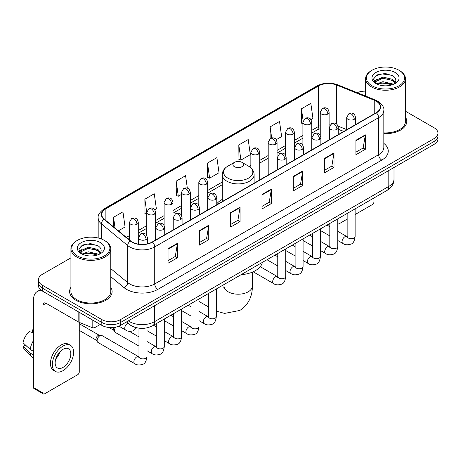 <?xml version="1.0" encoding="UTF-8"?>
<svg xmlns="http://www.w3.org/2000/svg" width="461" height="461" viewBox="0 0 461 461"><rect width="100%" height="100%" fill="white"/><g stroke="black" fill="none" stroke-linecap="round" stroke-linejoin="round"><path stroke-width="0.69" d="M222.242 199.423A23.471 13.553 0 0 0 216.779 203.808M343.681 131.466L338.218 129.259M135.557 327.466A13.288 7.67 180 0 1 130.192 324.953M70.925 257.843L42.314 274.358A13.288 7.67 0 0 0 38.424 279.787L38.424 285.572A13.288 7.67 0 0 0 42.314 290.995L101.812 325.345A13.288 7.67 0 0 0 120.598 325.345L434.06 144.368A13.288 7.67 0 0 0 437.95 138.945L437.95 136.053A13.288 7.67 0 0 1 434.06 141.475A13.288 7.67 0 0 0 437.95 136.053L437.95 133.16A13.288 7.67 0 0 0 434.06 127.737L405.45 111.222M38.424 279.787A13.288 7.67 0 0 0 42.314 285.209L101.812 319.559A13.288 7.67 0 0 0 120.598 319.559L120.598 322.452L434.06 141.475L120.598 322.452A13.288 7.67 0 0 1 101.812 322.452A13.288 7.67 0 0 0 120.598 322.452L120.598 325.345M42.314 285.209L42.314 288.102L101.812 322.452L42.314 288.102A13.288 7.67 0 0 1 38.424 282.679A13.288 7.67 0 0 0 42.314 288.102L42.314 290.995M70.925 287.266A21.258 12.274 0 0 0 69.594 291.536A21.258 12.274 0 0 0 75.817 300.215A21.258 12.274 0 0 0 98.988 302.877A21.258 12.274 0 0 0 112.109 291.536A21.258 12.274 0 0 0 110.778 287.266A21.258 12.274 0 0 1 112.109 291.536A21.258 12.274 0 0 1 98.988 302.877A21.258 12.274 0 0 1 75.817 300.215A21.258 12.274 0 0 1 69.594 291.536A21.258 12.274 0 0 1 70.925 287.266M376.124 101.161A14.17 8.183 180 0 1 380.279 106.946A14.17 8.183 180 0 1 376.124 112.732L152.228 241.996A14.17 8.183 180 0 1 130.596 240.907L104.29 219.211A14.17 8.183 180 0 1 101.725 214.521A14.17 8.183 180 0 1 105.874 208.735L318.511 85.971A14.17 8.183 180 0 1 336.663 85.055L374.234 100.244A14.17 8.183 180 0 1 376.124 101.161M376.378 101.017A14.527 8.384 0 0 0 374.436 100.077L336.864 84.887A14.527 8.384 0 0 0 318.263 85.827L105.627 208.591A14.527 8.384 0 0 0 104.002 219.332L130.307 241.022A14.527 8.384 0 0 0 152.476 242.14L376.378 112.876A14.527 8.384 0 0 0 376.378 101.017M168.04 248.744L168.04 263.208L177.433 257.78L177.433 243.316L168.04 248.744M168.04 260.638L175.278 256.46L177.399 243.8A3.544 2.046 -120 0 0 177.433 243.316M175.215 256.5L177.433 257.78M199.354 230.661L199.354 245.125L208.752 239.703L208.752 225.239L199.354 230.661M199.354 242.561L206.591 238.383L208.712 225.717A3.544 2.046 -120 0 0 208.752 225.239M206.528 238.418L208.752 239.703M230.673 212.584L230.673 227.048L240.066 221.626L240.066 207.162L230.673 212.584M230.673 224.478L237.905 220.3L240.025 207.64A3.544 2.046 -120 0 0 240.066 207.162M237.841 220.341L240.066 221.626M355.927 140.265L355.927 154.729L365.325 149.306L365.325 134.843L355.927 140.265M355.927 152.165L363.164 147.987L365.285 135.321A3.544 2.046 -120 0 0 365.325 134.843M363.101 148.021L365.325 149.306M324.613 158.348L324.613 172.812L334.006 167.383L334.006 152.919L324.613 158.348M324.613 170.242L331.851 166.064L333.971 153.404A3.544 2.046 -120 0 0 334.006 152.919M331.787 166.104L334.006 167.383M293.3 176.425L293.3 190.889L302.693 185.466L302.693 171.002L293.3 176.425M293.3 188.324L300.537 184.146L302.658 171.48A3.544 2.046 -120 0 0 302.693 171.002M300.474 184.181L302.693 185.466M261.986 194.502L261.986 208.966L271.379 203.543L271.379 189.079L261.986 194.502M261.986 206.401L269.218 202.223L271.339 189.563A3.544 2.046 -120 0 0 271.379 189.079M269.155 202.258L271.379 203.543M383.823 133.644A21.258 12.274 0 0 0 406.781 121.41A21.258 12.274 0 0 0 405.45 117.14A21.258 12.274 0 0 1 406.781 121.41A21.258 12.274 0 0 1 383.823 133.644M120.598 319.559L434.06 138.582A13.288 7.67 0 0 0 437.95 133.16M365.59 91.145A13.288 7.67 0 0 0 357.194 92.673M154.787 209.813L156.383 208.891L154.262 193.781L144.869 199.204L145.019 213.581M118.385 230.834L125.069 226.973L122.949 211.858L113.556 217.287L113.556 226.852M238.81 144.967L240.93 160.076L250.329 154.654L248.208 139.545L238.81 144.967L238.965 159.345M276.225 139.7L281.642 136.577L279.522 121.462L270.129 126.884L270.129 138.64M310.921 119.67L312.956 118.494L310.835 103.385L301.442 108.808L301.592 123.185M187.327 188.18L185.576 175.699L176.183 181.127L176.333 195.504M207.496 163.044L209.617 178.159L219.015 172.737L216.895 157.622L207.496 163.044L207.652 177.422M209.617 178.159L207.496 177.364M240.93 160.076L238.81 159.287M270.129 126.884L271.679 137.966M302.9 123.675L301.442 123.127M301.442 108.808L303.131 120.845M176.183 181.127L178.303 196.236L181.461 194.415M178.303 196.236L176.183 195.447M146.765 214.232L144.869 213.524M144.869 199.204L146.765 212.723M113.556 217.287L115.071 228.103M337.775 223.55A2.213 1.279 120 0 0 338.069 223.85A2.213 1.279 120 0 0 339.175 223.741L347.15 219.136M355.126 214.532L372.367 204.575A2.213 1.279 120 0 0 373.934 201.866L373.934 197.988M372.056 85.792A19.045 10.995 0 0 0 398.984 85.792A19.045 10.995 0 0 0 398.984 70.245L399.612 70.608A19.927 11.508 0 0 1 405.45 78.739A19.927 11.508 0 0 1 393.147 89.371A19.927 11.508 0 0 1 371.428 86.875A19.927 11.508 0 0 1 365.59 78.739A19.927 11.508 0 0 1 371.428 70.608L372.056 70.245A19.045 10.995 0 0 0 372.056 85.792M383.823 132.872A19.927 11.508 0 0 0 405.45 121.41L405.45 78.739M376.66 83.937L382.93 81.66L392.599 83.919L393.285 84.432M377.611 84.369L382.93 82.807L392.213 84.824M376.487 83.85L375.513 81.701L375.853 80.387L382.93 77.068L392.599 79.327L395.256 82.467M375.542 83.216L375.513 81.701M375.577 82.271L375.853 81.539L382.93 78.214L392.599 80.479L394.95 82.945M393.706 84.254A10.009 5.78 0 0 0 394.132 83.873C396.685 81.09 396.351 78.445 393.124 75.932L385.292 73.472L377.219 74.872L373.468 79.033L375.899 83.487M395.106 72.486A13.553 7.825 0 0 0 375.969 72.469A13.553 7.825 0 0 0 375.882 83.516A13.553 7.825 0 0 0 375.94 83.55A13.553 7.825 0 0 0 395.163 83.516A13.553 7.825 0 0 0 395.106 72.486M394.985 83.62L395.959 82.951M399.612 70.608L398.984 70.245A19.045 10.995 0 0 0 372.056 70.245M375.363 76.019L382.14 73.933L392.006 75.252M374.055 81.609L375.905 80.295M378.959 79.108L382.14 78.526L390.121 79.211M378.959 83.695L382.14 83.118L390.121 83.804M373.848 81.24L376.672 79.338M234.43 166.698A5.313 3.066 0 0 0 241.944 166.698A5.313 3.066 0 0 0 241.944 162.358L248.542 166.167A14.648 8.454 0 0 1 248.542 178.125A14.648 8.454 0 0 1 227.832 178.125A14.648 8.454 0 0 1 227.832 166.167C224.225 168.311 222.363 171.158 222.242 174.702A15.945 9.203 0 0 0 226.91 181.213A15.945 9.203 0 0 0 244.29 183.207A15.945 9.203 0 0 0 254.126 174.702C254.011 171.158 252.15 168.311 248.542 166.167L241.944 162.358A5.313 3.066 0 0 0 234.43 162.358A5.313 3.066 0 0 0 234.43 166.698M241.115 274.67A24.358 14.06 0 0 0 262.367 262.401M138.974 346.09L115.285 332.416A3.988 2.299 -60 0 1 114.789 331.92A3.988 2.299 -60 0 1 114.461 330.589A3.988 2.299 -60 0 1 115.734 327.131M114.789 331.92L113.602 330.013A2.881 1.66 -60 0 1 113.366 329.05A2.881 1.66 -60 0 1 113.752 327.448M97.115 340.604A3.988 2.299 -60 0 1 99.933 335.723A3.988 2.299 -60 0 1 101.247 335.337A3.988 2.299 -60 0 1 101.927 335.527L138.686 356.751A3.988 2.299 -60 0 0 136.871 356.854A3.988 2.299 -60 0 0 136.698 356.947A3.988 2.299 -60 0 0 134.093 360.462A3.988 2.299 -60 0 0 134.704 363.654L97.939 342.431A3.988 2.299 -60 0 1 97.438 341.935A3.988 2.299 -60 0 1 97.115 340.604M97.438 341.935L96.251 340.028A2.881 1.66 -60 0 1 96.015 339.065A2.881 1.66 -60 0 1 98.055 335.545A2.881 1.66 -60 0 1 99.006 335.268L101.247 335.337M95.001 321.409L95.001 327.471L100.244 324.44M42.164 290.908A17.714 10.228 -120 0 0 37.214 291.565A17.714 10.228 -120 0 0 33.544 299.673L33.544 387.54L42.942 392.962L42.942 305.096A4.431 2.559 60 0 1 43.858 303.067A4.431 2.559 60 0 1 46.071 303.286L78.814 322.193L78.814 312.068M42.942 392.962A2.213 1.279 120 0 0 43.397 393.976L34.005 388.554A2.213 1.279 -60 0 1 33.544 387.54M43.397 393.976A2.213 1.279 120 0 0 44.504 393.867L77.696 374.701A2.213 1.279 120 0 0 79.263 371.992L79.263 322.395M95.001 327.471A2.213 1.279 180 0 1 92.165 327.61L79.108 322.337A2.213 1.279 180 0 1 78.814 322.193M62.978 367.434A11.07 6.391 120 0 0 70.216 357.678A11.07 6.391 120 0 0 68.516 348.804A11.07 6.391 120 0 0 62.978 349.352A11.07 6.391 120 0 0 55.746 359.113A11.07 6.391 120 0 0 57.446 367.982A11.07 6.391 120 0 0 62.978 367.434M55.827 358.854A11.07 6.391 120 0 0 59.803 351.968M33.544 330.111L32.604 329.822L32.604 332.047L33.544 332.588M70.51 345.352L68.631 344.269A15.057 8.696 120 0 0 61.1 345.018A15.057 8.696 120 0 0 51.263 358.283A15.057 8.696 120 0 0 53.574 370.35L55.453 371.433A15.057 8.696 120 0 0 62.978 370.69A15.057 8.696 120 0 0 72.815 357.419A15.057 8.696 120 0 0 70.51 345.352A15.057 8.696 120 0 0 62.978 346.102A15.057 8.696 120 0 0 53.142 359.367A15.057 8.696 120 0 0 55.453 371.433M33.544 340.46A14.614 8.436 120 0 0 30.219 349.467L23.05 342.759A11.513 6.65 120 0 1 29.475 331.632L33.544 332.865M33.544 351.386L30.219 349.467M26.928 346.39L24.975 345.26L23.05 346.372L30.219 353.08L33.544 355.005M30.219 353.08A14.614 8.436 120 0 0 32.022 357.166A14.614 8.436 120 0 0 33.129 358.036L33.544 358.272M33.544 329.563A11.513 6.65 120 0 0 32.604 329.822M23.05 346.372A11.513 6.65 120 0 0 24.41 349.242L32.022 357.166M77.385 255.918A19.045 10.995 0 0 0 104.319 255.918A19.045 10.995 0 0 0 104.319 240.371L104.941 240.734A19.927 11.508 0 0 1 110.778 248.865A19.927 11.508 0 0 1 98.475 259.497A19.927 11.508 0 0 1 76.757 257.002A19.927 11.508 0 0 1 70.925 248.865A19.927 11.508 0 0 1 76.757 240.734L77.385 240.371A19.045 10.995 0 0 0 77.385 255.918M70.925 248.865L70.925 291.536A19.927 11.508 0 0 0 76.757 299.673A19.927 11.508 0 0 0 98.475 302.168A19.927 11.508 0 0 0 110.778 291.536L110.778 248.865M81.989 254.063L88.258 251.787L97.928 254.046L98.614 254.558M82.94 254.495L88.258 252.933L97.542 254.95M81.816 253.976L80.842 251.827L81.182 250.513L88.258 247.194L97.928 249.453L100.584 252.593M80.871 253.343L80.842 251.827M80.906 252.398L81.182 251.666L88.258 248.341L97.928 250.605L100.279 253.072M99.04 254.38A10.009 5.78 0 0 0 99.461 253.999C102.014 251.216 101.679 248.571 98.452 246.059L90.621 243.598L82.548 245.004L78.796 249.159L81.228 253.613M100.435 242.613A13.553 7.825 0 0 0 81.297 242.595A13.553 7.825 0 0 0 81.211 253.642A13.553 7.825 0 0 0 81.269 253.677A13.553 7.825 0 0 0 100.492 253.642A13.553 7.825 0 0 0 100.435 242.613M100.314 253.746L101.287 253.077M104.941 240.734L104.319 240.371A19.045 10.995 0 0 0 77.385 240.371M80.692 246.145L87.475 244.059L97.334 245.379M79.384 251.735L81.234 250.421M84.288 249.234L87.475 248.652L95.45 249.338M84.288 253.821L87.475 253.245L95.45 253.93M79.177 251.366L82 249.47M128.337 320.879A17.714 10.228 0 0 0 129.524 321.64A17.714 10.228 0 0 0 154.573 321.64L388.807 186.405A17.714 10.228 0 0 0 393.999 179.173C394.126 183.57 391.787 187.333 386.975 190.462L152.741 325.691A8.857 5.111 60 0 0 154.573 321.64L154.573 305.729M388.807 170.495L388.807 186.405A8.857 5.111 60 0 1 386.975 190.462M127.616 321.294A8.857 5.924 129.5 0 0 129.161 324.175L126.47 321.957M434.06 144.368L434.06 138.582M101.812 325.345L101.812 319.559M383.823 143.388A22.145 12.781 180 0 1 381.766 160.1L157.864 289.364A4.431 2.559 60 0 1 154.735 283.941L378.631 154.677A17.714 10.228 0 0 0 383.823 147.445L383.823 110.415A17.714 10.228 180 0 1 378.631 117.647A4.431 2.559 -120 0 0 376.378 112.876M157.864 289.364A22.145 12.781 180 0 1 126.55 289.364A22.145 12.781 180 0 1 124.067 287.658L110.778 276.704M130.307 241.022A4.431 2.962 129.5 0 0 127.697 245.552L127.697 282.576A17.714 10.228 0 0 0 129.679 283.941A17.714 10.228 0 0 0 154.735 283.941L154.735 246.917A17.714 10.228 180 0 1 127.697 245.552L101.385 223.856A17.714 10.228 180 0 1 98.181 217.99L98.181 237.997M383.823 110.415C384.411 107.649 382.376 104.566 377.715 101.155L375.387 100.025A4.431 2.075 112 0 0 374.436 100.077M375.387 100.025L337.815 84.836C330.479 82.242 323.513 82.617 316.926 85.971A4.431 2.559 60 0 1 318.263 85.827M105.627 208.591A4.431 2.559 -120 0 0 104.29 208.729C99.691 212.037 97.657 215.126 98.181 217.99M104.002 219.332A4.431 2.962 129.5 0 0 101.385 223.856L101.385 238.988M337.815 84.836A4.431 2.075 112 0 0 336.864 84.887M152.476 242.14A4.431 2.559 60 0 1 154.735 246.917L378.631 117.647L378.631 154.677A4.431 2.559 60 0 0 381.766 160.1M110.778 268.63L127.697 282.576A4.431 2.962 -50.5 0 1 124.067 287.658M105.874 208.735L105.874 220.519M374.234 100.244L374.234 113.821M336.663 85.055L336.663 124.147M346.707 129.616L337.976 126.084M330.877 124.188A14.17 8.183 0 0 0 329.108 124.078M320.251 125.617A14.17 8.183 0 0 0 318.511 126.47L311.757 130.371M318.511 85.971L318.511 126.47A7.97 4.604 60 0 1 316.863 130.117L311.757 133.068M302.9 135.482L294.406 140.386M285.549 145.497L277.061 150.401M268.204 155.513L259.71 160.416M250.853 165.528L249.13 166.525M222.242 182.049L207.669 190.462M198.812 195.579L190.318 200.483M181.461 205.594L172.973 210.498M164.116 215.61L155.622 220.514M146.765 225.625L138.277 230.529M129.414 235.64L126.36 237.409M338.247 129.172A7.97 3.734 -68 0 1 338.218 129.161L343.773 131.408M261.986 194.963L271.339 189.563M293.3 176.886L302.658 171.48M324.613 158.803L333.971 153.404M355.927 140.726L365.285 135.321M230.673 213.04L240.025 207.64M199.354 231.122L208.712 225.717M168.04 249.199L177.399 243.8M252.357 272.151L252.357 286.022A14.17 8.183 180 0 1 248.208 291.807A14.17 8.183 180 0 1 228.166 291.807A14.17 8.183 180 0 1 224.017 286.022L223.827 287.693M354.267 119.313A4.431 2.559 0 0 0 355.564 117.503C354.866 114.945 354.163 113.688 353.466 113.734C352.181 112.83 350.665 112.812 348.925 113.671A4.431 2.559 60 0 1 351.138 113.89A4.431 2.559 -120 0 1 354.267 119.313A4.431 2.559 0 0 1 348.009 119.313A4.431 2.559 0 0 1 346.707 117.503L348.925 113.671M337.775 240.515L342.88 243.46A3.988 2.299 -60 0 1 342.269 240.267A3.988 2.299 -60 0 1 344.874 236.758A3.988 2.299 -60 0 1 345.053 236.66A3.988 2.299 -60 0 1 346.868 236.556L337.775 231.313M347.381 236.96L347.024 237.254L347.15 236.395A3.988 2.299 -0 0 0 348.32 238.02A3.988 2.299 -0 0 0 353.771 238.124A3.988 2.299 -0 0 0 355.126 236.395C354.578 241.022 353.143 243.61 350.821 244.151C347.49 245.166 344.845 244.935 342.88 243.46M336.922 129.328A4.431 2.559 0 0 0 338.218 127.518C337.515 124.96 336.818 123.704 336.115 123.75C334.836 122.851 333.32 122.828 331.574 123.686A4.431 2.559 60 0 1 333.787 123.905A4.431 2.559 -120 0 1 336.922 129.328A4.431 2.559 0 0 1 330.658 129.328A4.431 2.559 0 0 1 329.361 127.518L331.574 123.686M320.43 250.53L325.535 253.481A3.988 2.299 -60 0 1 324.924 250.283A3.988 2.299 -60 0 1 327.529 246.773A3.988 2.299 -60 0 1 327.702 246.675A3.988 2.299 -60 0 1 329.517 246.577L320.43 241.328M330.03 246.975L329.678 247.269L329.805 246.41A3.988 2.299 -0 0 0 330.969 248.035A3.988 2.299 -0 0 0 336.426 248.139A3.988 2.299 -0 0 0 337.775 246.41C337.227 251.038 335.798 253.625 333.476 254.167C330.145 255.181 327.494 254.95 325.535 253.481M319.571 139.343A4.431 2.559 0 0 0 320.868 137.534C320.17 134.975 319.467 133.719 318.77 133.765C317.485 132.866 315.969 132.843 314.229 133.702A4.431 2.559 60 0 1 316.442 133.921A4.431 2.559 -120 0 1 319.571 139.343A4.431 2.559 0 0 1 313.307 139.343A4.431 2.559 0 0 1 312.011 137.534L314.229 133.702M303.079 260.546L308.184 263.496A3.988 2.299 -60 0 1 307.573 260.304A3.988 2.299 -60 0 1 310.178 256.789A3.988 2.299 -60 0 1 310.357 256.691A3.988 2.299 -60 0 1 312.172 256.593L303.079 251.343M312.685 256.99L312.328 257.29L312.454 256.425A3.988 2.299 -0 0 0 313.624 258.056A3.988 2.299 -0 0 0 319.075 258.154A3.988 2.299 -0 0 0 320.43 256.425C319.882 261.053 318.447 263.64 316.125 264.182C312.794 265.196 310.149 264.966 308.184 263.496M302.226 149.358A4.431 2.559 0 0 0 303.522 147.549C302.819 144.99 302.116 143.734 301.419 143.786C300.14 142.881 298.624 142.858 296.878 143.717A4.431 2.559 60 0 1 299.091 143.936A4.431 2.559 -120 0 1 302.226 149.358A4.431 2.559 0 0 1 295.962 149.358A4.431 2.559 0 0 1 294.665 147.549L296.878 143.717M285.728 270.561L290.839 273.511A3.988 2.299 -60 0 1 290.228 270.319A3.988 2.299 -60 0 1 292.827 266.804A3.988 2.299 -60 0 1 293.006 266.712A3.988 2.299 -60 0 1 294.821 266.608L285.728 261.358M295.334 267.011L294.977 267.305L295.109 266.441A3.988 2.299 -0 0 0 296.273 268.072A3.988 2.299 -0 0 0 301.73 268.169A3.988 2.299 -0 0 0 303.079 266.441C302.531 271.074 301.096 273.655 298.78 274.197C295.449 275.211 292.798 274.981 290.839 273.511M284.875 159.373A4.431 2.559 0 0 0 286.172 157.57C285.468 155.005 284.771 153.749 284.074 153.801C282.789 152.896 281.273 152.873 279.533 153.732A4.431 2.559 60 0 1 281.746 153.951A4.431 2.559 -120 0 1 284.875 159.373A4.431 2.559 0 0 1 278.611 159.373A4.431 2.559 0 0 1 277.315 157.57L279.533 153.732M253.17 271.794L273.488 283.527A3.988 2.299 -60 0 1 272.877 280.334A3.988 2.299 -60 0 1 275.482 276.819A3.988 2.299 -60 0 1 275.661 276.727A3.988 2.299 -60 0 1 277.476 276.623L260.246 266.677M277.989 277.026L277.631 277.32L277.758 276.456A3.988 2.299 -0 0 0 278.928 278.087A3.988 2.299 -0 0 0 284.379 278.185A3.988 2.299 -0 0 0 285.728 276.456C285.186 281.089 283.751 283.671 281.429 284.212C278.098 285.226 275.453 284.996 273.488 283.527M215.483 199.44A4.431 2.559 0 0 0 216.779 197.631C216.076 195.072 215.379 193.816 214.676 193.862C213.397 192.957 211.881 192.94 210.135 193.799A4.431 2.559 60 0 1 212.354 194.018A4.431 2.559 -120 0 1 215.483 199.44A4.431 2.559 0 0 1 209.219 199.44A4.431 2.559 0 0 1 207.923 197.631L210.135 193.799M198.991 320.643L204.096 323.587A3.988 2.299 -60 0 1 203.485 320.395A3.988 2.299 -60 0 1 206.09 316.886A3.988 2.299 -60 0 1 206.263 316.788A3.988 2.299 -60 0 1 208.084 316.684L198.991 311.44M208.597 317.087L208.239 317.381L208.366 316.523A3.988 2.299 -0 0 0 209.53 318.148A3.988 2.299 -0 0 0 214.987 318.251A3.988 2.299 -0 0 0 216.336 316.523C215.788 321.15 214.359 323.737 212.037 324.279C208.706 325.293 206.061 325.063 204.096 323.587M198.132 209.455A4.431 2.559 0 0 0 199.434 207.646C198.731 205.087 198.028 203.831 197.331 203.877C196.046 202.978 194.536 202.955 192.79 203.814A4.431 2.559 60 0 1 195.003 204.033A4.431 2.559 -120 0 1 198.132 209.455A4.431 2.559 0 0 1 191.874 209.455A4.431 2.559 0 0 1 190.572 207.646L192.79 203.814M181.64 330.658L186.745 333.608A3.988 2.299 -60 0 1 186.135 330.41A3.988 2.299 -60 0 1 188.739 326.901A3.988 2.299 -60 0 1 188.918 326.803A3.988 2.299 -60 0 1 190.733 326.705L181.64 321.455M191.246 327.103L190.889 327.396L191.015 326.538A3.988 2.299 -0 0 0 192.185 328.163A3.988 2.299 -0 0 0 197.636 328.267A3.988 2.299 -0 0 0 198.991 326.538C198.443 331.165 197.008 333.752 194.686 334.294C191.355 335.308 188.71 335.078 186.745 333.608M180.787 219.471A4.431 2.559 0 0 0 182.083 217.661C181.38 215.103 180.683 213.846 179.98 213.892C178.701 212.994 177.185 212.97 175.439 213.829A4.431 2.559 60 0 1 177.652 214.048A4.431 2.559 -120 0 1 180.787 219.471A4.431 2.559 0 0 1 174.523 219.471A4.431 2.559 0 0 1 173.227 217.661L175.439 213.829M164.295 340.673L169.4 343.624A3.988 2.299 -60 0 1 168.789 340.425A3.988 2.299 -60 0 1 171.394 336.916A3.988 2.299 -60 0 1 171.567 336.818A3.988 2.299 -60 0 1 173.382 336.72L164.295 331.471M173.895 337.118L173.543 337.417L173.67 336.553A3.988 2.299 -0 0 0 174.834 338.184A3.988 2.299 -0 0 0 180.291 338.282A3.988 2.299 -0 0 0 181.64 336.553C181.092 341.18 179.663 343.768 177.341 344.309C174.01 345.324 171.365 345.093 169.4 343.624M163.436 229.486A4.431 2.559 0 0 0 164.733 227.676C164.035 225.118 163.332 223.862 162.635 223.913C161.35 223.009 159.834 222.986 158.094 223.844A4.431 2.559 60 0 1 160.307 224.063A4.431 2.559 -120 0 1 163.436 229.486A4.431 2.559 0 0 1 157.172 229.486A4.431 2.559 0 0 1 155.876 227.676L158.094 223.844M146.944 350.688L152.049 353.639A3.988 2.299 -60 0 1 151.439 350.446A3.988 2.299 -60 0 1 154.043 346.931A3.988 2.299 -60 0 1 154.222 346.839A3.988 2.299 -60 0 1 156.037 346.735L146.944 341.486M156.55 347.139L156.193 347.433L156.319 346.568A3.988 2.299 -0 0 0 157.489 348.199A3.988 2.299 -0 0 0 162.94 348.297A3.988 2.299 -0 0 0 164.295 346.568C163.747 351.201 162.312 353.783 159.99 354.325C156.659 355.339 154.014 355.108 152.049 353.639M146.091 239.501A4.431 2.559 0 0 0 147.387 237.697C146.684 235.133 145.987 233.877 145.284 233.929C144.005 233.024 142.489 233.001 140.743 233.86A4.431 2.559 60 0 1 142.956 234.079A4.431 2.559 -120 0 1 146.091 239.501A4.431 2.559 0 0 1 139.827 239.501A4.431 2.559 0 0 1 138.531 237.697L140.743 233.86M139.199 357.154L138.847 357.448L138.974 356.584A3.988 2.299 -0 0 0 140.138 358.214A3.988 2.299 -0 0 0 145.595 358.312A3.988 2.299 -0 0 0 146.944 356.584C146.396 361.217 144.961 363.798 142.645 364.34C139.314 365.354 136.663 365.124 134.704 363.654M327.806 114.051A4.431 2.559 0 0 0 329.108 112.242C328.405 109.683 327.702 108.427 327.005 108.473C325.72 107.569 324.21 107.551 322.464 108.41A4.431 2.559 60 0 1 324.677 108.629A4.431 2.559 -120 0 1 327.806 114.051A4.431 2.559 0 0 1 321.548 114.051A4.431 2.559 0 0 1 320.251 112.242L322.464 108.41M310.46 124.067A4.431 2.559 0 0 0 311.757 122.257C311.054 119.699 310.357 118.442 309.654 118.489C308.374 117.59 306.859 117.567 305.113 118.425A4.431 2.559 60 0 1 307.331 118.644A4.431 2.559 -120 0 1 310.46 124.067A4.431 2.559 0 0 1 304.197 124.067A4.431 2.559 0 0 1 302.9 122.257L305.113 118.425M293.11 134.082A4.431 2.559 0 0 0 294.406 132.272C293.709 129.714 293.006 128.458 292.309 128.504C291.024 127.605 289.508 127.582 287.768 128.44A4.431 2.559 60 0 1 289.981 128.659A4.431 2.559 -120 0 1 293.11 134.082A4.431 2.559 0 0 1 286.851 134.082A4.431 2.559 0 0 1 285.549 132.272L287.768 128.44M275.764 144.097A4.431 2.559 0 0 0 277.061 142.288C276.358 139.729 275.661 138.473 274.958 138.525C273.678 137.62 272.163 137.597 270.417 138.456A4.431 2.559 60 0 1 272.63 138.675A4.431 2.559 -120 0 1 275.764 144.097A4.431 2.559 0 0 1 269.501 144.097A4.431 2.559 0 0 1 268.204 142.288L270.417 138.456M258.414 154.112A4.431 2.559 0 0 0 259.71 152.309C259.013 149.744 258.31 148.488 257.613 148.54C256.328 147.635 254.812 147.612 253.072 148.471A4.431 2.559 60 0 1 255.285 148.69A4.431 2.559 -120 0 1 258.414 154.112A4.431 2.559 0 0 1 252.15 154.112A4.431 2.559 0 0 1 250.853 152.309L253.072 148.471M206.372 184.164A4.431 2.559 0 0 0 207.669 182.354C206.966 179.796 206.263 178.54 205.566 178.586C204.281 177.681 202.771 177.658 201.025 178.516A4.431 2.559 60 0 1 203.238 178.735A4.431 2.559 -120 0 1 206.372 184.164A4.431 2.559 0 0 1 200.109 184.164A4.431 2.559 0 0 1 198.812 182.354L201.025 178.516M189.022 194.179A4.431 2.559 0 0 0 190.318 192.37C189.615 189.811 188.918 188.555 188.215 188.601C186.935 187.696 185.42 187.679 183.674 188.537A4.431 2.559 60 0 1 185.892 188.756A4.431 2.559 -120 0 1 189.022 194.179A4.431 2.559 0 0 1 182.758 194.179A4.431 2.559 0 0 1 181.461 192.37L183.674 188.537M171.676 204.194A4.431 2.559 0 0 0 172.973 202.385C172.27 199.826 171.567 198.57 170.87 198.616C169.585 197.717 168.075 197.694 166.329 198.553A4.431 2.559 60 0 1 168.542 198.772A4.431 2.559 -120 0 1 171.676 204.194A4.431 2.559 0 0 1 165.413 204.194A4.431 2.559 0 0 1 164.116 202.385L166.329 198.553M154.326 214.209A4.431 2.559 0 0 0 155.622 212.4C154.919 209.841 154.222 208.585 153.519 208.631C152.239 207.732 150.724 207.709 148.978 208.568A4.431 2.559 60 0 1 151.196 208.787A4.431 2.559 -120 0 1 154.326 214.209A4.431 2.559 0 0 1 148.062 214.209A4.431 2.559 0 0 1 146.765 212.4L148.978 208.568M136.975 224.225A4.431 2.559 0 0 0 138.277 222.415C137.574 219.857 136.871 218.6 136.174 218.652C134.889 217.748 133.379 217.725 131.633 218.583A4.431 2.559 60 0 1 133.846 218.802A4.431 2.559 -120 0 1 136.975 224.225A4.431 2.559 0 0 1 130.717 224.225A4.431 2.559 0 0 1 129.414 222.415L131.633 218.583M136.652 327.759L133.529 330.698C130.198 331.707 127.553 331.482 125.588 330.007A3.988 2.299 -60 0 1 124.764 328.186A3.988 2.299 -60 0 1 127.76 323.207A3.988 2.299 -60 0 1 127.904 323.138M42.942 305.096L46.071 303.286M79.108 312.235L79.108 322.337M92.165 327.61L92.165 319.773M152.741 325.691C145.613 329.275 138.484 329.275 131.356 325.691L129.161 324.175M393.999 179.173L393.999 167.499M316.926 85.971L104.29 208.729M320.251 128.659L316.863 130.117M302.9 138.179L294.406 143.083M285.549 148.194L277.061 153.098M268.204 158.209L259.71 163.113M222.242 184.746L207.669 193.159M198.812 198.276L190.318 203.174M181.461 208.291L172.973 213.195M164.116 218.307L155.622 223.21M146.765 228.322L138.277 233.226M129.414 238.337L128.279 238.994M338.069 223.85L337.775 223.683M365.59 96.067L365.59 78.739M252.357 286.022C252.547 294.216 249.436 304.617 239.766 310.46L224.593 313.405L216.336 311.158M208.366 306.865L198.991 301.454M254.126 183.167L254.126 174.702M222.242 201.572L222.242 174.702M234.43 162.358L227.832 166.167M224.017 284.546L224.017 286.022M347.675 236.879L346.868 236.556M355.126 208.85L355.126 236.395M355.564 124.603L355.564 117.503M329.805 235.911L320.43 230.5M347.15 213.449L347.15 236.395M346.707 129.714L346.707 117.503M329.805 226.708L326.999 225.089M330.33 246.894L329.517 246.577M337.775 218.866L337.775 246.41M338.218 134.618L338.218 127.518M312.454 245.926L303.079 240.515M329.805 223.47L329.805 246.41M329.361 139.729L329.361 127.518M312.454 236.724L309.648 235.104M312.979 256.91L312.172 256.593M320.43 228.881L320.43 256.425M320.868 144.633L320.868 137.534M295.109 255.941L285.728 250.53M312.454 233.485L312.454 256.425M312.011 149.744L312.011 137.534M295.109 246.739L292.303 245.119M295.634 266.925L294.821 266.608M303.079 238.896L303.079 266.441M303.522 154.648L303.522 147.549M277.758 265.962L266.982 259.739M295.109 243.5L295.109 266.441M294.665 159.765L294.665 147.549M277.758 256.754L274.952 255.135M278.283 276.94L277.476 276.623M285.728 248.911L285.728 276.456M286.172 164.663L286.172 157.57M277.758 253.515L277.758 276.456M277.315 169.781L277.315 157.57M208.891 317.007L208.084 316.684M216.336 288.978L216.336 316.523M216.779 204.73L216.779 197.631M191.015 316.039L181.64 310.628M208.366 293.576L208.366 316.523M207.923 209.841L207.923 197.631M191.015 306.836L188.209 305.217M191.54 327.022L190.733 326.705M198.991 298.993L198.991 326.538M199.434 214.745L199.434 207.646M173.67 326.054L164.295 320.643M191.015 303.597L191.015 326.538M190.572 219.857L190.572 207.646M173.67 316.851L170.864 315.232M174.195 337.037L173.382 336.72M181.64 309.008L181.64 336.553M182.083 224.761L182.083 217.661M156.319 336.069L146.944 330.658M173.67 313.613L173.67 336.553M173.227 229.872L173.227 217.661M156.319 326.866L153.513 325.247M156.844 347.052L156.037 346.735M164.295 319.024L164.295 346.568M164.733 234.776L164.733 227.676M108.957 327.483L113.746 330.243M156.319 323.628L156.319 346.568M155.876 239.893L155.876 227.676M138.974 336.882L129.351 331.332M139.499 357.068L138.686 356.751M146.944 327.869L146.944 356.584M147.387 243.829L147.387 237.697M79.263 330.37L96.395 340.258M138.974 328.18L138.974 356.584M138.531 244.117L138.531 237.697M79.263 323.72L99.276 335.274M329.108 139.879L329.108 112.242M320.251 135.275L320.251 112.242M311.757 149.894L311.757 122.257M302.9 145.29L302.9 122.257M294.406 159.909L294.406 132.272M285.549 155.305L285.549 132.272M277.061 169.925L277.061 142.288M268.204 175.042L268.204 142.288M259.71 179.94L259.71 152.309M250.853 167.839L250.853 152.309M207.669 209.991L207.669 182.354M198.812 205.387L198.812 182.354M190.318 220.006L190.318 192.37M181.461 215.402L181.461 192.37M172.973 230.022L172.973 202.385M164.116 225.417L164.116 202.385M155.622 240.037L155.622 212.4M146.765 235.433L146.765 212.4M138.277 244.071L138.277 222.415M125.588 330.007L118.926 326.163M129.414 239.933L129.414 222.415M37.214 291.565L40.482 289.675"/></g></svg>
